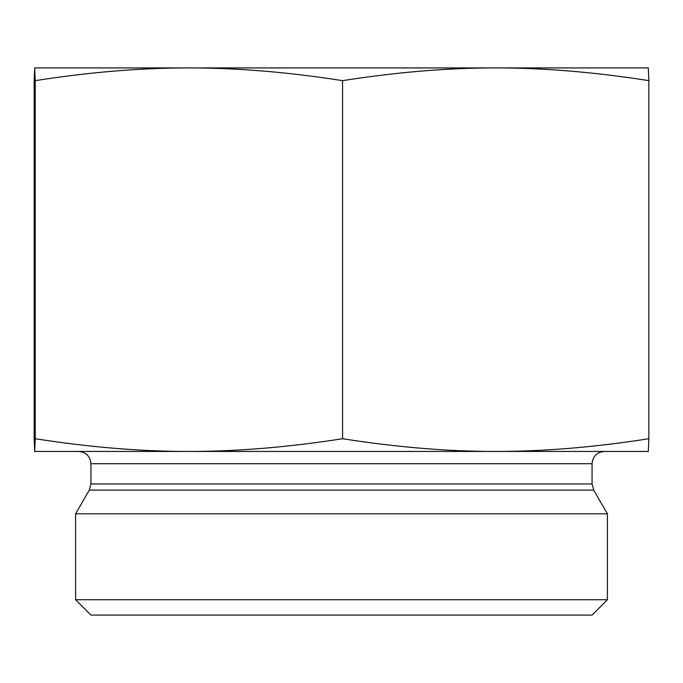 <?xml version="1.0" encoding="UTF-8"?>
<svg xmlns="http://www.w3.org/2000/svg" width="683" height="683" viewBox="0 0 683 683"><rect width="100%" height="100%" fill="white"/><g stroke="black" fill="none" stroke-linecap="round" stroke-linejoin="round"><path stroke-width="1.02" d="M34.688 67.924L648.312 67.924L648.85 80.645C594.552 72.116 543.506 67.873 495.713 67.924C447.92 67.873 396.874 72.116 342.576 80.645C288.081 72.116 236.856 67.873 188.901 67.924C140.937 67.873 89.712 72.116 35.226 80.645L34.688 67.924L34.15 80.645L34.15 438.725L34.688 451.446L35.226 438.725C89.704 447.254 140.929 451.489 188.901 451.446C236.864 451.489 288.089 447.254 342.576 438.725C396.866 447.254 447.911 451.489 495.713 451.446C543.506 451.489 594.56 447.254 648.85 438.725L648.312 451.446L78.665 451.446C86.118 452.172 90.207 456.261 90.933 463.714L592.067 463.714L592.067 483.948L593.706 490.087L607.409 513.804L75.591 513.804L89.294 490.087L593.706 490.087M342.576 80.645L342.576 438.725M648.85 80.645L648.85 438.725M35.226 80.645L35.226 438.725M96.841 67.924L188.901 67.924M495.713 67.924L586.159 67.924M592.067 463.714C592.793 456.261 596.882 452.172 604.335 451.446L495.713 451.446M188.901 451.446L34.688 451.446M75.591 599.734L90.933 615.076L592.067 615.076L607.409 599.734L75.591 599.734L75.591 513.804M592.067 483.948L90.933 483.948L89.294 490.087M90.933 463.714L90.933 483.948M607.409 599.734L607.409 513.804"/></g></svg>
